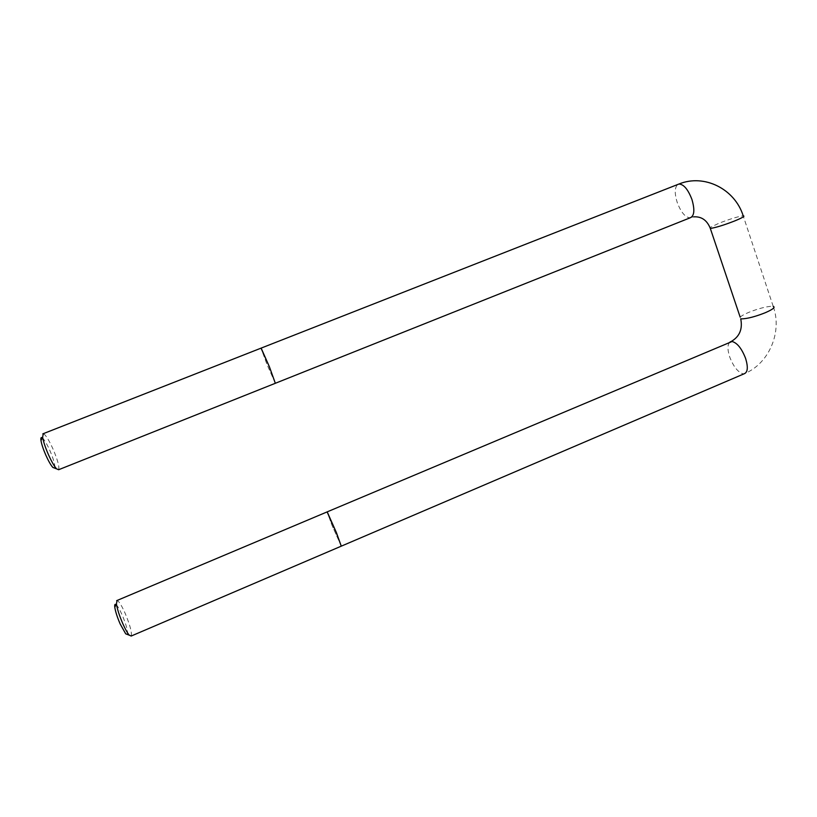 <?xml version="1.0" encoding="UTF-8"?>
<svg xmlns="http://www.w3.org/2000/svg" width="817" height="817" viewBox="0 0 817 817"><rect width="100%" height="100%" fill="white"/><g stroke="black" fill="none" stroke-linecap="round" stroke-linejoin="round"><path stroke-width="0.61" stroke-dasharray="4.08 3.06" d="M275.339 383.285L267.098 364.699L261.031 348.154L267.098 364.699L275.431 383.244M341.271 546.164L332.08 525.464L327.106 511.902L332.08 525.464L341.363 546.124M116.055 604.631C117.689 606.071 119.742 609.574 122.223 615.14C126.359 625.036 128.085 631.49 127.411 634.472M131.18 636.045C132.088 632.777 130.066 625.168 125.113 613.24C121.549 605.315 118.863 601.067 117.076 600.475M42.31 437.861C44.384 439.709 46.947 444.019 50 450.81C53.83 459.91 55.393 465.68 54.657 468.11M58.61 469.734C59.57 467.058 57.752 460.257 53.156 449.33C48.836 439.822 45.548 434.603 43.281 433.674M691.182 217.424L690.151 217.792C685.34 217.526 681.031 212.41 677.211 202.453C674.423 193.363 674.628 187.369 677.804 184.468M740.182 317.18C741.438 315.862 744.277 314.259 748.729 312.38C758.186 308.632 765.917 306.589 771.922 306.252L773.209 306.375C782.584 332.059 768.94 363.871 744.256 373.747L743 373.798C737.833 372.174 733.39 366.527 729.673 356.855C727.293 349.278 727.426 344.325 730.061 341.986M773.209 306.375L743.204 215.851L741.979 215.974C736.168 217.108 728.468 219.538 718.868 223.286L710.004 227.524M691.58 217.302L693.592 216.852"/><path stroke-width="1.23" d="M43.281 433.674L42.627 437.228C43.372 441.609 45.272 447.318 48.305 454.354C51.451 461.37 54.198 466.19 56.547 468.835L58.61 469.734L275.339 383.285L269.406 366.792L261.031 348.154L678.886 184.05C683.666 184.172 688.006 189.309 691.928 199.45C694.93 209.816 694.368 215.923 690.242 217.771L275.431 383.244M117.076 600.475L116.422 603.886C117.219 609.012 119.333 615.569 122.754 623.545C125.267 629.182 127.432 633.063 129.27 635.187L131.18 636.045L341.271 546.164L336.42 532.643L327.106 511.902L732.063 341.506C737.23 342.854 741.765 348.532 745.645 358.54C748.229 367.201 747.769 372.266 744.256 373.747L341.363 546.124M127.411 634.472L125.695 633.818L120.15 623.933C117.25 617.172 115.463 611.606 114.788 607.235C114.492 604.651 114.911 603.783 116.055 604.631M341.271 546.164L336.42 532.643L327.198 511.871L116.647 600.648M54.657 468.11L52.819 467.406C50.807 465.159 48.469 461.054 45.803 455.11C43.219 449.146 41.616 444.295 40.983 440.557C40.615 437.871 41.054 436.972 42.31 437.861M275.339 383.285L269.406 366.792L261.134 348.113L42.811 433.858M677.804 184.468L678.886 184.05C704.285 173.551 734.892 189.023 743.204 215.851C745.359 216.005 742.53 217.71 734.708 220.937C724.74 224.818 716.928 227.279 711.28 228.311L710.31 228.403L740.182 317.18M730.061 341.986L731.052 341.567C739.559 336.727 742.786 329.128 740.723 318.773L741.754 318.885C747.596 318.661 755.429 316.618 765.263 312.727C772.923 309.367 775.578 307.243 773.209 306.375M710.004 227.524L710.31 228.403C707.022 220.171 701.446 216.321 693.592 216.852M114.788 607.235L116.422 603.886M125.695 633.818L129.27 635.187M40.983 440.557L42.627 437.228M52.819 467.406L56.547 468.835"/></g></svg>
